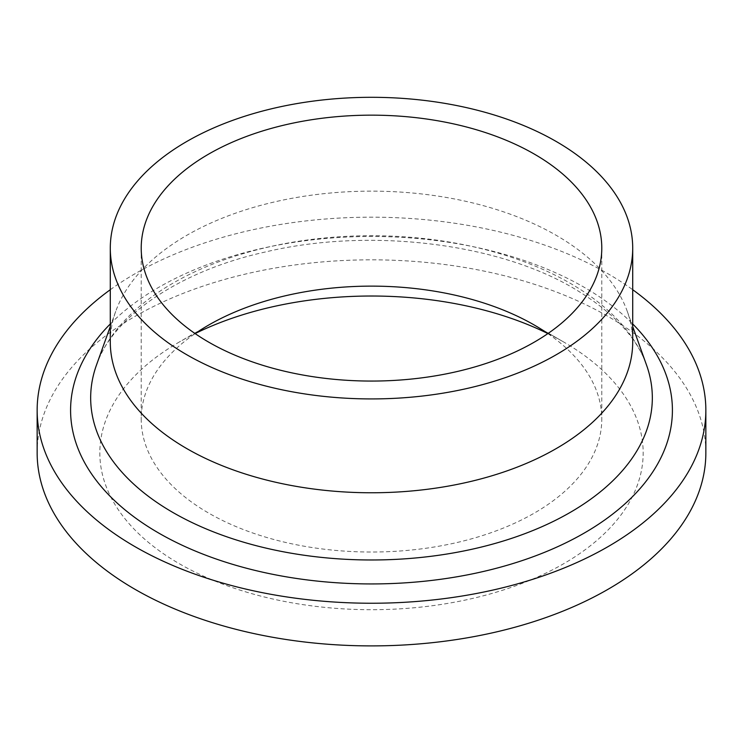 <?xml version="1.0" encoding="UTF-8"?>
<svg xmlns="http://www.w3.org/2000/svg" width="743" height="743" viewBox="0 0 743 743"><rect width="100%" height="100%" fill="white"/><g stroke="black" fill="none" stroke-linecap="round" stroke-linejoin="round"><path stroke-width="0.56" stroke-dasharray="3.71 2.79" d="M110.289 289.714A334.35 193.031 180 0 1 607.923 273.712A334.35 193.031 180 0 1 632.711 289.714M37.15 452.858A334.35 193.031 180 0 1 243.546 274.52A334.35 193.031 180 0 1 607.923 316.369A334.35 193.031 180 0 1 705.85 452.858M110.289 341.956A261.211 150.81 180 0 1 115.713 311.401A261.211 150.81 180 0 1 296.633 197.471A261.211 150.81 180 0 1 556.201 235.317A261.211 150.81 180 0 1 627.287 311.401A261.211 150.81 180 0 1 632.711 341.956M547.879 333.598A230.284 132.951 180 0 1 601.784 419.08A230.284 132.951 180 0 1 459.629 541.907A230.284 132.951 180 0 1 208.662 513.088A230.284 132.951 180 0 1 141.216 419.08A230.284 132.951 180 0 1 195.121 333.598M547.758 333.514A271.659 156.838 180 0 1 563.593 341.956L534.338 325.072L563.593 341.956A271.659 156.838 180 0 1 563.593 563.77A271.659 156.838 180 0 1 179.407 563.77A271.659 156.838 180 0 1 179.407 341.956A271.659 156.838 180 0 1 195.242 333.514M96.497 364.989A280.826 162.132 180 0 1 291.015 242.515A280.826 162.132 180 0 1 570.076 283.194A280.826 162.132 180 0 1 646.503 364.989C636.584 336.895 612.362 311.363 573.828 288.395C497.318 242.896 368.844 227.293 265.316 251.998C177.261 271.371 111.747 318.478 96.497 364.989M110.289 323.957A300.915 173.732 180 0 1 584.277 287.355A300.915 173.732 180 0 1 632.711 323.957M627.287 311.401L632.711 326.521M141.216 248.116L141.216 419.08M208.662 325.072L179.407 341.956M601.784 248.116L601.784 419.08M115.713 311.401L110.289 326.521"/><path stroke-width="1.11" d="M632.711 289.714A334.35 193.031 180 0 1 705.85 410.21A334.35 193.031 180 0 1 499.454 588.549A334.35 193.031 180 0 1 135.077 546.699A334.35 193.031 180 0 1 37.15 410.21A334.35 193.031 180 0 1 110.289 289.714M705.85 410.21L705.85 452.858A334.35 193.031 180 0 1 499.454 631.206A334.35 193.031 180 0 1 135.077 589.357A334.35 193.031 180 0 1 37.15 452.858L37.15 410.21M632.711 248.116L632.711 341.956A261.211 150.81 180 0 1 471.461 481.288A261.211 150.81 180 0 1 186.799 448.596A261.211 150.81 180 0 1 110.289 341.956L110.289 248.116A261.211 150.81 180 0 1 271.539 108.784A261.211 150.81 180 0 1 556.201 141.476A261.211 150.81 180 0 1 632.711 248.116A261.211 150.81 180 0 1 471.461 387.447A261.211 150.81 180 0 1 186.799 354.755A261.211 150.81 180 0 1 110.289 248.116M195.121 333.598A230.284 132.951 180 0 1 208.662 325.072A230.284 132.951 180 0 1 534.338 325.062L534.338 325.072A230.284 132.951 180 0 1 534.338 325.072A230.284 132.951 180 0 1 547.879 333.598M208.662 342.124A230.284 132.951 180 0 1 141.216 248.116A230.284 132.951 180 0 1 283.371 125.279A230.284 132.951 180 0 1 534.338 154.098A230.284 132.951 180 0 1 601.784 248.116A230.284 132.951 180 0 1 459.629 370.943A230.284 132.951 180 0 1 208.662 342.124M195.242 333.514A271.659 156.838 180 0 1 547.758 333.514M632.711 326.521L646.503 364.989A280.826 162.132 180 0 1 504.831 540.542A280.826 162.132 180 0 1 172.924 512.494A280.826 162.132 180 0 1 96.497 364.989L110.289 326.521M632.711 323.957A300.915 173.732 180 0 1 554.194 548.25A300.915 173.732 180 0 1 158.723 533.056A300.915 173.732 180 0 1 110.289 323.957"/></g></svg>
